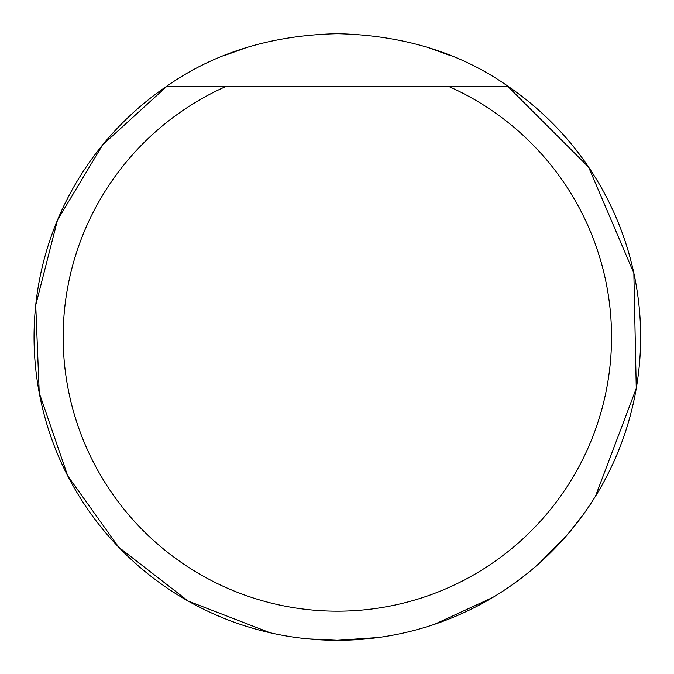 <?xml version="1.0" encoding="UTF-8"?>
<svg xmlns="http://www.w3.org/2000/svg" width="674" height="674" viewBox="0 0 674 674"><rect width="100%" height="100%" fill="white"/><g stroke="black" fill="none" stroke-linecap="round" stroke-linejoin="round"><path stroke-width="1.01" d="M226.481 86.23A274.183 274.183 0 0 0 121.143 505.618A274.183 274.183 0 0 0 553.556 505.618A274.183 274.183 0 0 0 448.218 86.23L507.952 86.23A303.3 303.3 0 0 1 337.354 640.3A303.3 303.3 0 0 1 166.748 86.23L507.952 86.23C460.207 52.715 403.338 35.2 337.354 33.7C271.361 35.2 214.492 52.715 166.748 86.23L226.481 86.23M429.456 48.023A303.3 303.3 0 0 1 450.881 55.748A303.3 303.3 0 0 0 429.456 48.023A303.3 303.3 0 0 1 450.881 55.748M337.573 33.7L337.008 33.7M245.243 48.023A303.3 303.3 0 0 0 223.827 55.748M245.277 48.014L223.633 55.824M167.531 85.699L102.675 144.851L57.484 220.103L35.73 305.137L39.235 392.841L67.712 475.869L118.767 547.271L188.139 601.056L270.004 632.726M308.06 638.885L337.354 640.3L378.544 637.486M429.422 48.014L451.041 55.816M507.05 85.623L588.613 167.118L633.855 273.172L636.256 388.451L595.454 496.291M582.521 515.559L567.98 533.976L539.09 563.472M492.711 597.484L434.528 624.309"/></g></svg>
